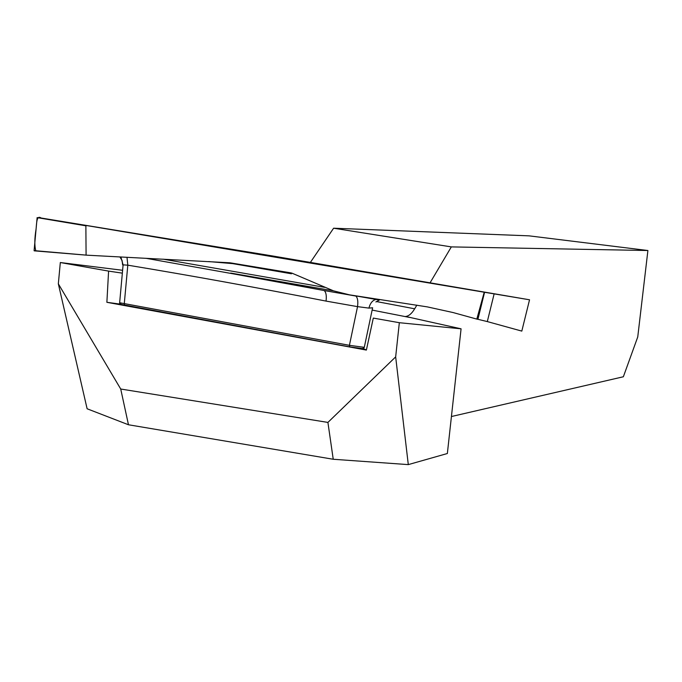 <?xml version="1.0" encoding="UTF-8"?>
<svg xmlns="http://www.w3.org/2000/svg" width="682" height="682" viewBox="0 0 682 682"><rect width="100%" height="100%" fill="white"/><g stroke="black" fill="none" stroke-linecap="round" stroke-linejoin="round"><path stroke-width="1.02" d="M363.012 348.272L366.379 350.079L373.301 318.085L399.337 322.705L461.075 328.818L405.628 316.474C408.799 316.116 411.817 313.558 414.682 308.801L416.847 305.144M366.379 350.079L106.878 302.305L121.081 304.24M106.878 302.305L108.591 271.104L122.351 273.158M310.395 262.391L333.609 228.214L529.087 235.853L647.9 250.516L637.747 336.959L623.357 376.762L451.433 416.523M108.591 271.104L60.323 262.536L58.337 283.831L87.117 408.774L128.472 424.767L333.234 459.259L408.296 464.613L447.358 453.513L461.075 328.818M60.323 262.536L122.615 270.285M647.9 250.516L451.331 246.901L430.086 282.783M333.609 228.214L451.331 246.901M294.931 285.161L295.545 284.258M58.337 283.831L120.723 389.021L327.914 422.414L395.662 356.891L399.337 322.705M333.234 459.259L327.914 422.414M120.723 389.021L128.472 424.767M408.296 464.613L395.662 356.891M86.691 255.17L34.1 250.618L86.691 255.17L229.936 262.792L289.705 272.672L291.887 273.124L291.47 273.78L232.733 263.627L208.683 261.564M291.887 273.124L333.489 290.839L349.525 294.854L427.299 306.883L453.095 312.552L476.82 319.099L484.229 292.22L529.539 299.79L271.982 255.861L41.108 218.018C36.606 214.898 36.683 222.92 36.086 228.99C34.518 238.47 34.424 245.725 35.796 250.754M60.178 221.121L484.229 292.22M364.231 347.436L362.534 348.596L349.798 346.891L121.2 304.411M145.854 258.273L230.61 273.371M231.113 273.456L324.197 290.549L231.71 273.235M86.085 254.906L85.872 225.81L37.135 217.609L34.1 250.618M86.495 225.674L85.872 225.81M119.648 302.74L349.414 345.322L364.367 347.343M372.619 307.778L368.919 308.111L357.538 306.636L326.039 301.094C326.695 295.835 326.098 292.339 324.257 290.592M326.039 301.094C257.404 287.651 191.327 275.673 127.807 265.17L126.997 257.285M124.806 305.451L124.26 303.925L127.807 265.17L122.632 264.838M122.632 264.863L122.112 260.609L119.896 256.909M231.982 263.09L232.733 263.627L232.178 263.116M339.022 293.124L339.244 292.604M494.135 293.865L487.306 321.58L477.92 319.304L484.57 292.28M487.306 321.58L521.807 331.102L529.539 299.79M476.82 319.099L477.92 319.304M368.919 308.111C370.249 302.987 372.713 300.071 376.319 299.381L376.814 299.355M349.798 346.891L349.414 345.322L357.538 306.636C358.212 301.342 357.666 297.829 355.885 296.082M375.893 301.956L379.371 300.029L355.467 295.835M372.133 310.088L409.362 317.403M376.43 301.538L414.682 308.801M163.177 259.177L324.666 287.352M372.594 307.889L364.299 347.291M230.695 273.064L333.481 290.83M120.876 256.961L123.101 264.88L119.597 303.268M120.305 303.158L121.456 304.769M291.751 273.303L253.866 266.722M86.588 255.162L34.185 250.84M364.222 297.395L363.301 297.122M355.834 296.048L324.197 290.549"/></g></svg>
